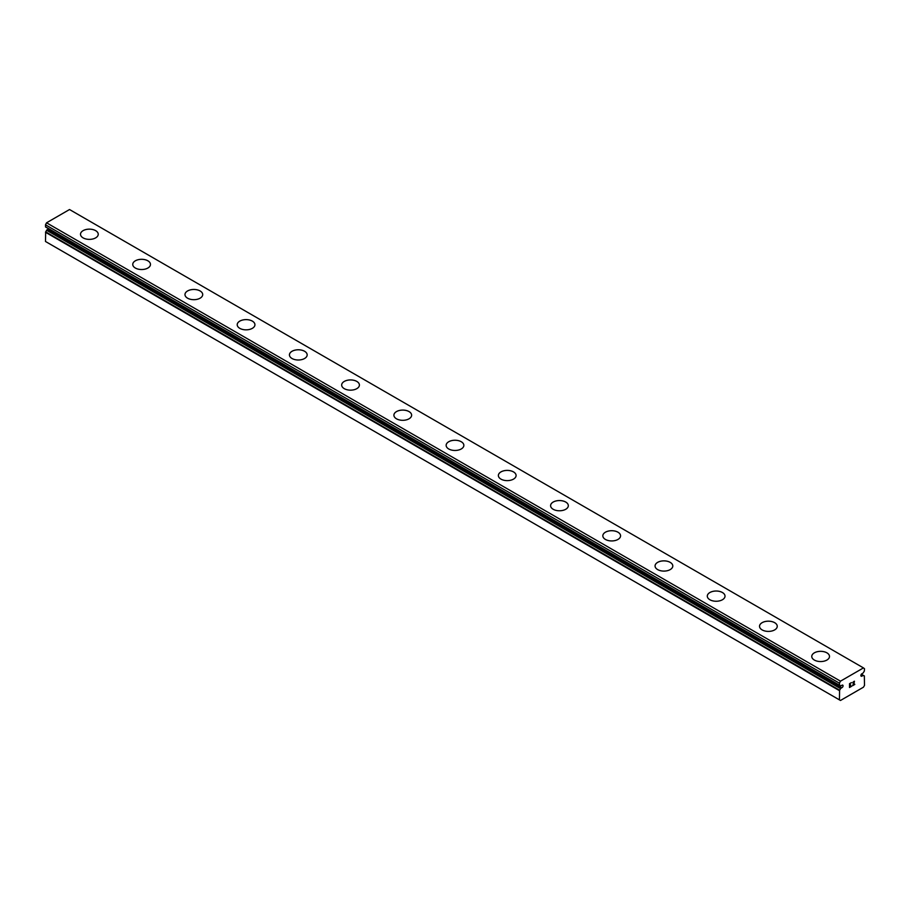 <?xml version="1.0" encoding="UTF-8"?>
<svg xmlns="http://www.w3.org/2000/svg" width="910" height="910" viewBox="0 0 910 910"><rect width="100%" height="100%" fill="white"/><g stroke="black" fill="none" stroke-linecap="round" stroke-linejoin="round"><path stroke-width="1.36" d="M840.51 685.935L839.6 685.412A3.367 1.945 -60 0 1 840.123 685.571A3.367 1.945 -60 0 1 840.51 685.935L841.682 685.457A1.479 0.853 -60 0 1 842.751 685.139A1.479 0.853 -60 0 1 842.33 687.38A1.479 0.853 -60 0 1 841.682 687.755L47.752 229.388L46.581 230.253A3.367 1.945 -60 0 1 45.671 231.845L45.5 241.491L839.429 699.87L839.6 690.212L45.671 231.845M48.628 228.763A1.479 0.853 -60 0 1 48.401 229.013A1.479 0.853 -60 0 1 47.752 229.388M839.429 699.87L840.476 700.472L863.453 687.198L864.5 685.389L864.329 675.937A3.367 1.945 -60 0 1 863.806 675.777A3.367 1.945 -60 0 1 863.419 675.402L862.248 675.891A1.479 0.853 -60 0 1 861.178 676.21A1.479 0.853 -60 0 1 861.599 673.969A1.479 0.853 -60 0 1 862.248 673.593L863.419 672.717A3.367 1.945 -60 0 1 864.329 671.136L864.5 668.713L863.453 667.906L69.524 209.527L46.547 222.802L45.5 224.815L45.602 227.022L839.475 685.332M95.641 230.662A8.861 5.119 180 0 1 98.234 234.268A8.861 5.119 180 0 1 92.763 238.989A8.861 5.119 180 0 1 83.106 237.874A8.861 5.119 180 0 1 80.512 234.257A8.861 5.119 180 0 1 85.995 229.548A8.861 5.119 180 0 1 95.641 230.662M80.512 234.257A8.861 5.119 180 0 1 85.984 229.525A8.861 5.119 180 0 1 95.641 230.639A8.861 5.119 180 0 1 98.234 234.257M147.875 260.817A8.861 5.119 180 0 1 150.469 264.423A8.861 5.119 180 0 1 144.997 269.144A8.861 5.119 180 0 1 135.34 268.029A8.861 5.119 180 0 1 132.746 264.412A8.861 5.119 180 0 1 138.229 259.703A8.861 5.119 180 0 1 147.875 260.817M132.746 264.412A8.861 5.119 180 0 1 138.218 259.691A8.861 5.119 180 0 1 147.875 260.795A8.861 5.119 180 0 1 150.469 264.412M184.98 294.567A8.861 5.119 180 0 1 190.452 289.846A8.861 5.119 180 0 1 200.109 290.95A8.861 5.119 180 0 1 202.702 294.578A8.861 5.119 180 0 1 197.231 299.299A8.861 5.119 180 0 1 187.574 298.184A8.861 5.119 180 0 1 184.98 294.567A8.861 5.119 180 0 1 190.452 289.869A8.861 5.119 180 0 1 200.109 290.973A8.861 5.119 180 0 1 202.702 294.567M237.203 324.733A8.861 5.119 180 0 1 242.686 320.024A8.861 5.119 180 0 1 252.343 321.128A8.861 5.119 180 0 1 254.936 324.733M252.343 321.105A8.861 5.119 180 0 1 254.936 324.722A8.861 5.119 180 0 1 249.465 329.454A8.861 5.119 180 0 1 239.808 328.339A8.861 5.119 180 0 1 237.203 324.722A8.861 5.119 180 0 1 242.674 320.001A8.861 5.119 180 0 1 252.343 321.105M289.437 354.877A8.861 5.119 180 0 1 294.908 350.157A8.861 5.119 180 0 1 304.577 351.26A8.861 5.119 180 0 1 307.171 354.889A8.861 5.119 180 0 1 301.699 359.609A8.861 5.119 180 0 1 292.03 358.506A8.861 5.119 180 0 1 289.437 354.877A8.861 5.119 180 0 1 294.92 350.179A8.861 5.119 180 0 1 304.577 351.283A8.861 5.119 180 0 1 307.171 354.877M356.8 381.438A8.861 5.119 180 0 1 359.404 385.055A8.861 5.119 180 0 1 353.933 389.764A8.861 5.119 180 0 1 344.264 388.661A8.861 5.119 180 0 1 341.671 385.032A8.861 5.119 180 0 1 347.154 380.334A8.861 5.119 180 0 1 356.8 381.438M341.671 385.032A8.861 5.119 180 0 1 347.142 380.312A8.861 5.119 180 0 1 356.8 381.415A8.861 5.119 180 0 1 359.404 385.032M409.034 411.604A8.861 5.119 180 0 1 411.627 415.21A8.861 5.119 180 0 1 406.156 419.92A8.861 5.119 180 0 1 396.498 418.816A8.861 5.119 180 0 1 393.905 415.199A8.861 5.119 180 0 1 399.388 410.49A8.861 5.119 180 0 1 409.034 411.604M393.905 415.199A8.861 5.119 180 0 1 399.376 410.467A8.861 5.119 180 0 1 409.034 411.57A8.861 5.119 180 0 1 411.627 415.199M446.139 445.365A8.861 5.119 180 0 1 451.622 440.645A8.861 5.119 180 0 1 461.268 441.76A8.861 5.119 180 0 1 463.861 445.365M461.268 441.737A8.861 5.119 180 0 1 463.861 445.354A8.861 5.119 180 0 1 458.39 450.075A8.861 5.119 180 0 1 448.732 448.971A8.861 5.119 180 0 1 446.139 445.354A8.861 5.119 180 0 1 451.61 440.622A8.861 5.119 180 0 1 461.268 441.737M498.373 475.509A8.861 5.119 180 0 1 503.844 470.777A8.861 5.119 180 0 1 513.502 471.892A8.861 5.119 180 0 1 516.095 475.521A8.861 5.119 180 0 1 510.624 480.23A8.861 5.119 180 0 1 500.966 479.126A8.861 5.119 180 0 1 498.373 475.509A8.861 5.119 180 0 1 503.844 470.8A8.861 5.119 180 0 1 513.502 471.915A8.861 5.119 180 0 1 516.095 475.509M565.736 502.07A8.861 5.119 180 0 1 568.329 505.676A8.861 5.119 180 0 1 562.858 510.385A8.861 5.119 180 0 1 553.2 509.281A8.861 5.119 180 0 1 550.596 505.664A8.861 5.119 180 0 1 556.078 500.955A8.861 5.119 180 0 1 565.736 502.07M550.596 505.664A8.861 5.119 180 0 1 556.067 500.932A8.861 5.119 180 0 1 565.736 502.047A8.861 5.119 180 0 1 568.329 505.664M617.97 532.225A8.861 5.119 180 0 1 620.563 535.831A8.861 5.119 180 0 1 615.092 540.551A8.861 5.119 180 0 1 605.423 539.437A8.861 5.119 180 0 1 602.83 535.819A8.861 5.119 180 0 1 608.312 531.11A8.861 5.119 180 0 1 617.97 532.225M602.83 535.819A8.861 5.119 180 0 1 608.301 531.087A8.861 5.119 180 0 1 617.97 532.202A8.861 5.119 180 0 1 620.563 535.819M655.063 565.975A8.861 5.119 180 0 1 660.535 561.242A8.861 5.119 180 0 1 670.192 562.357A8.861 5.119 180 0 1 672.797 565.986A8.861 5.119 180 0 1 667.326 570.707A8.861 5.119 180 0 1 657.657 569.592A8.861 5.119 180 0 1 655.063 565.975A8.861 5.119 180 0 1 660.546 561.265A8.861 5.119 180 0 1 670.192 562.38A8.861 5.119 180 0 1 672.797 565.975M707.297 596.141A8.861 5.119 180 0 1 712.78 591.42A8.861 5.119 180 0 1 722.426 592.535A8.861 5.119 180 0 1 725.02 596.141M722.426 592.512A8.861 5.119 180 0 1 725.02 596.13A8.861 5.119 180 0 1 719.548 600.862A8.861 5.119 180 0 1 709.891 599.747A8.861 5.119 180 0 1 707.297 596.13A8.861 5.119 180 0 1 712.769 591.398A8.861 5.119 180 0 1 722.426 592.512M759.532 626.285A8.861 5.119 180 0 1 765.003 621.553A8.861 5.119 180 0 1 774.66 622.667A8.861 5.119 180 0 1 777.254 626.296A8.861 5.119 180 0 1 771.782 631.017A8.861 5.119 180 0 1 762.125 629.902A8.861 5.119 180 0 1 759.532 626.285A8.861 5.119 180 0 1 765.014 621.576A8.861 5.119 180 0 1 774.66 622.69A8.861 5.119 180 0 1 777.254 626.285M826.894 652.845A8.861 5.119 180 0 1 829.488 656.451A8.861 5.119 180 0 1 824.016 661.172A8.861 5.119 180 0 1 814.359 660.057A8.861 5.119 180 0 1 811.765 656.44A8.861 5.119 180 0 1 817.237 651.731A8.861 5.119 180 0 1 826.894 652.845M811.765 656.44A8.861 5.119 180 0 1 817.237 651.708A8.861 5.119 180 0 1 826.894 652.823A8.861 5.119 180 0 1 829.488 656.44M849.735 683.842L849.735 685.355L849.724 683.842L851.407 682.625L849.735 683.842M849.735 685.355L850.645 684.832M850.645 685.082L849.735 685.605L850.645 685.071M849.735 685.605L849.735 687.118L849.724 685.605M849.735 687.118L851.407 686.151M849.508 687.494L851.407 686.402L849.508 687.494L849.508 683.717L851.407 682.614M852.727 682.818L854.467 681.215M854.012 683.308L852.988 685.241L854.001 683.296M852.988 685.241L854.774 684.206M852.534 685.753L854.774 684.457L852.522 685.753L854.399 681.977L853.967 681.397L852.943 682.693L853.08 682.068L854.262 681.397M839.6 685.412L839.429 683.194L840.476 681.169L863.453 667.906M839.6 690.212A3.367 1.945 -60 0 0 840.51 688.631L841.682 687.755M862.248 675.891L860.928 675.129M840.476 681.169L46.547 222.802M839.429 683.194L45.5 224.815M864.329 675.937L863.419 675.402M863.283 675.334L864.398 675.959M863.124 675.379L861.292 674.321M839.429 685.173L45.5 226.806M840.806 688.267L46.876 229.889M840.51 688.631L46.581 230.253M839.429 690.644L45.5 232.277M863.362 675.356L861.372 674.208M840.567 685.992L45.602 227.022"/></g></svg>
